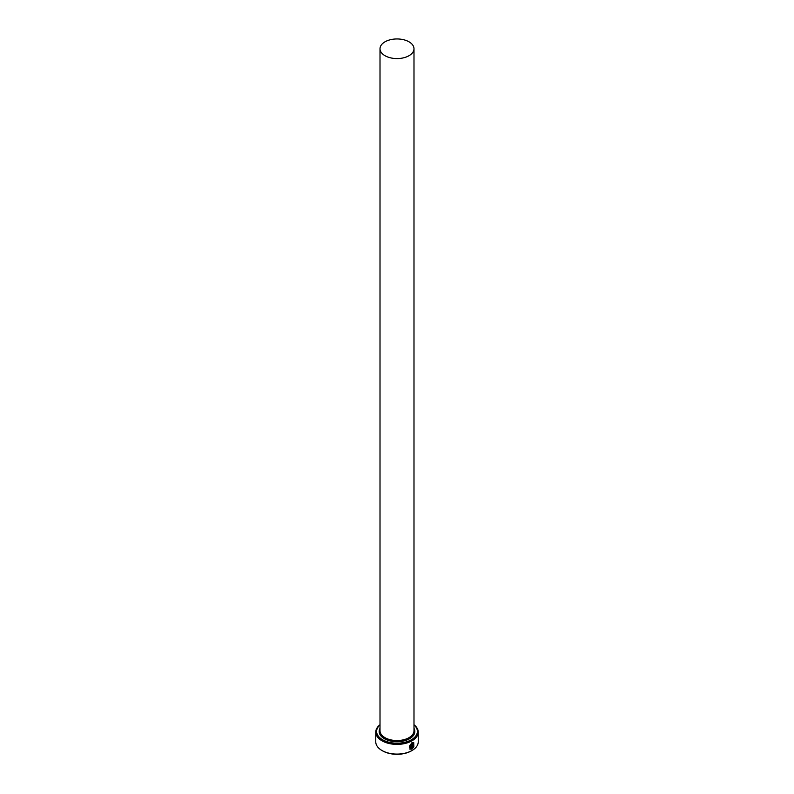 <?xml version="1.0" encoding="UTF-8"?>
<svg xmlns="http://www.w3.org/2000/svg" width="794" height="794" viewBox="0 0 794 794"><rect width="100%" height="100%" fill="white"/><g stroke="black" fill="none" stroke-linecap="round" stroke-linejoin="round"><path stroke-width="1.19" d="M410.925 748.573C408.791 747.491 409.069 745.735 411.768 743.293L413.356 743.174L411.888 743.363C409.188 745.804 408.91 747.561 411.044 748.643L411.044 745.07A21.239 12.267 0 0 0 411.62 744.772L411.62 749.129L409.833 749.099L411.888 742.737L413.704 742.489L413.863 746.559L413.356 743.174M409.773 749.07L411.62 749.129M412.691 747.71L413.525 747.253L412.165 748.821L412.165 745.397L412.94 743.968L413.684 744.395A21.239 12.267 180 0 1 413.198 744.742L412.572 747.64L413.079 744.673M380.008 724.922A20.396 11.771 0 0 0 382.579 739.75A20.396 11.771 0 0 0 409.912 740.544A20.396 11.771 0 0 0 413.992 724.922M413.992 724.763A21.239 12.267 180 0 1 418.24 732.118A21.239 12.267 180 0 1 405.129 743.452A21.239 12.267 180 0 1 381.983 740.792A21.239 12.267 180 0 1 375.761 732.118A21.239 12.267 180 0 1 380.008 724.763M412.017 750.509L411.421 750.856A20.396 11.771 180 0 1 382.579 750.856L381.983 750.509A21.239 12.267 0 0 0 412.017 750.509A21.239 12.267 0 0 0 418.24 741.834L418.24 732.118M384.981 55.699A16.992 9.816 0 0 0 403.501 57.833A16.992 9.816 0 0 0 413.992 48.762A16.992 9.816 0 0 0 409.019 41.824A16.992 9.816 0 0 0 390.499 39.7A16.992 9.816 0 0 0 380.008 48.762A16.992 9.816 0 0 0 384.981 55.699M410.151 748.395L411.044 748.643M412.94 743.968L413.565 744.325A21.239 12.267 0 0 1 413.168 744.613M375.761 732.118L375.761 741.834A21.239 12.267 0 0 0 381.983 750.509L382.579 750.856M412.036 748.752L413.049 746.975M413.743 746.489L413.664 742.469M411.491 749.06L411.491 744.832M413.992 48.762L413.992 730.728A16.992 9.816 180 0 1 403.501 739.8A16.992 9.816 180 0 1 384.981 737.666A16.992 9.816 180 0 1 380.008 730.728L380.008 48.762M413.992 728.287A17.845 10.302 180 0 1 406.29 740.226A17.845 10.302 180 0 1 384.385 738.708A17.845 10.302 180 0 1 380.008 728.287"/></g></svg>
